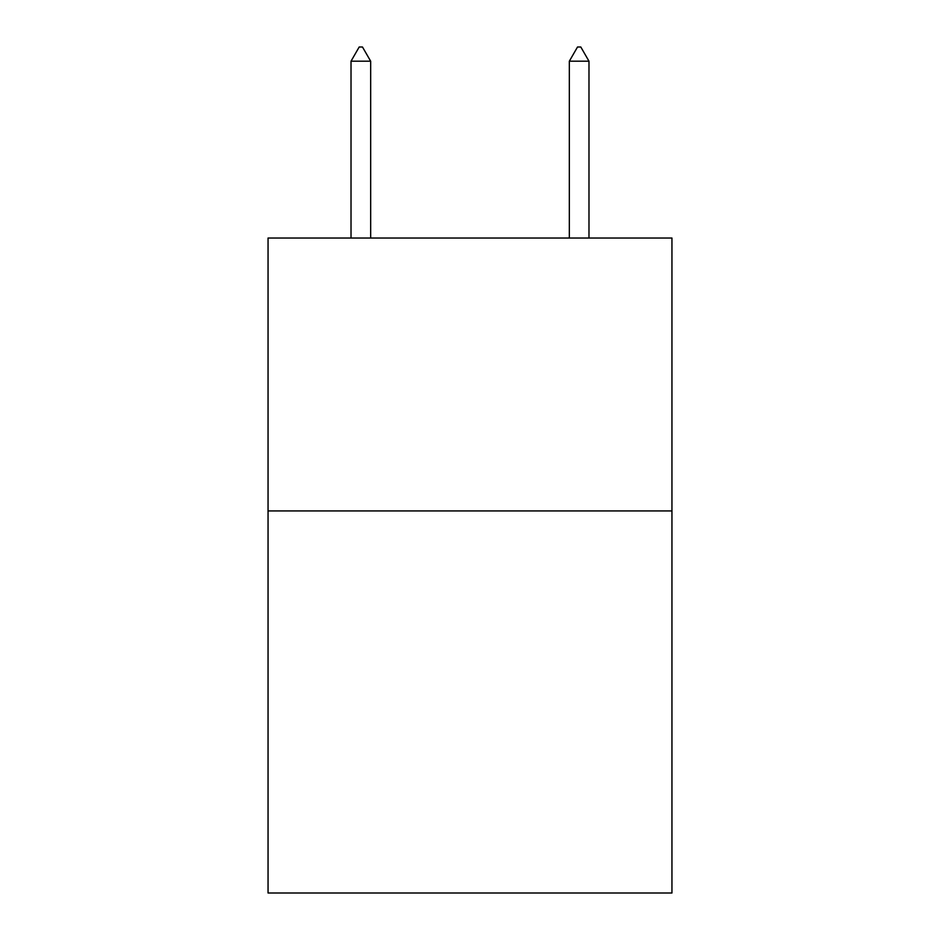 <?xml version="1.0" encoding="UTF-8"?>
<svg xmlns="http://www.w3.org/2000/svg" width="940" height="940" viewBox="0 0 940 940"><rect width="100%" height="100%" fill="white"/><g stroke="black" fill="none" stroke-linecap="round" stroke-linejoin="round"><path stroke-width="1.41" d="M671.947 510.937L671.947 893L268.053 893L268.053 238.032L671.947 238.032L671.947 510.937L268.053 510.937M370.666 61.194L362.476 47L359.197 47L351.02 61.194L370.666 61.194L370.666 238.032M351.02 61.194L351.02 238.032M577.524 47L580.803 47L588.981 61.194L569.335 61.194L577.524 47M588.981 238.032L588.981 61.194M569.335 238.032L569.335 61.194"/></g></svg>
